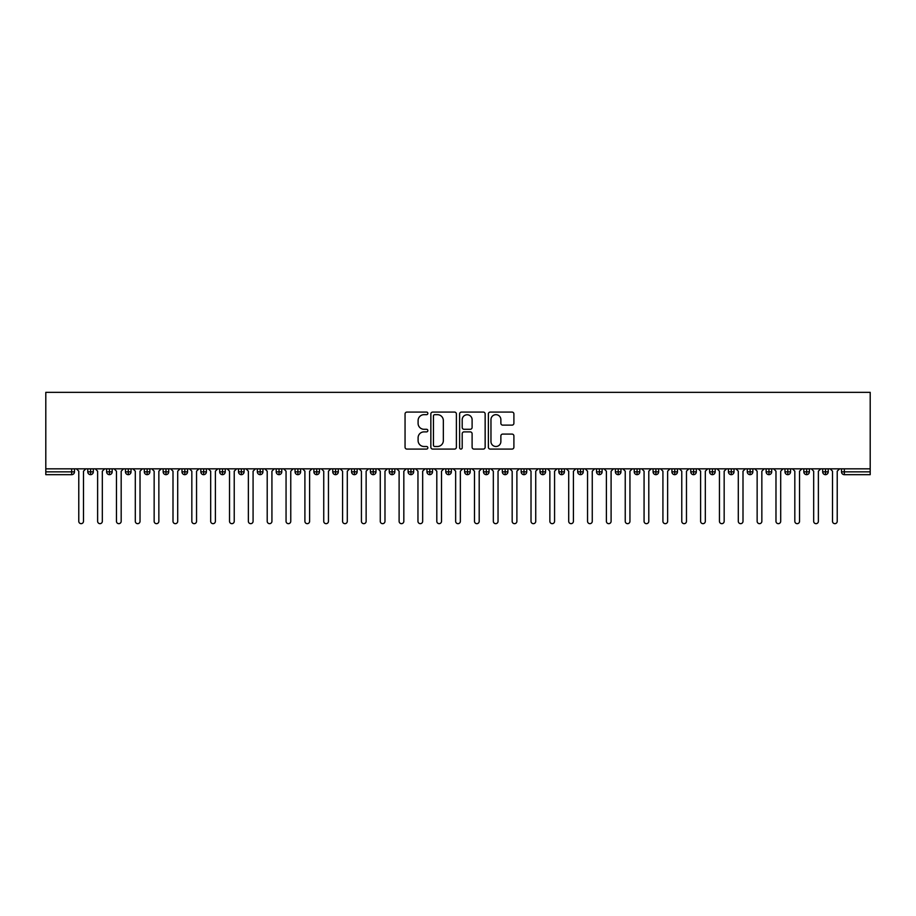 <?xml version="1.0" encoding="UTF-8"?>
<svg xmlns="http://www.w3.org/2000/svg" width="916" height="916" viewBox="0 0 916 916"><rect width="100%" height="100%" fill="white"/><g stroke="black" fill="none" stroke-linecap="round" stroke-linejoin="round"><path stroke-width="1.37" d="M427.852 413.379A1.294 1.294 0 0 0 426.558 412.085L406.91 412.085A1.855 1.855 0 0 0 405.055 413.94L405.055 447.226A1.855 1.855 0 0 0 406.91 449.08L426.558 449.08A1.294 1.294 0 0 0 427.852 447.787A1.294 1.294 0 0 0 426.558 446.493L424.016 446.493A5.92 5.92 0 0 1 418.097 440.573L418.097 437.791A5.92 5.92 0 0 1 424.016 431.883L426.558 431.883A1.294 1.294 0 0 0 427.852 430.577A1.294 1.294 0 0 0 426.558 429.283L424.016 429.283A5.92 5.92 0 0 1 418.097 423.364L418.097 420.593A5.92 5.92 0 0 1 424.016 414.673L426.558 414.673A1.294 1.294 0 0 0 427.852 413.379M512.055 425.127A1.855 1.855 0 0 0 513.899 423.272L513.899 413.94A1.855 1.855 0 0 0 512.055 412.085L490.232 412.085A1.855 1.855 0 0 0 488.377 413.94L488.377 447.226A1.855 1.855 0 0 0 490.232 449.08L512.055 449.08A1.855 1.855 0 0 0 513.899 447.226L513.899 435.947A1.855 1.855 0 0 0 512.055 434.092L502.712 434.092A1.855 1.855 0 0 0 500.869 435.947L500.869 441.546A4.946 4.946 0 0 1 495.922 446.493A4.946 4.946 0 0 1 490.965 441.546L490.965 419.62A4.946 4.946 0 0 1 495.922 414.673A4.946 4.946 0 0 1 500.869 419.62L500.869 423.272A1.855 1.855 0 0 0 502.712 425.127L512.055 425.127M45.8 468.832L45.8 392.334L870.2 392.334L870.2 468.832L45.8 468.832L45.8 471.855L71.666 471.855L71.666 468.832M456.386 413.94A1.855 1.855 0 0 0 454.531 412.085L432.707 412.085A1.855 1.855 0 0 0 430.852 413.94L430.852 447.226A1.855 1.855 0 0 0 432.707 449.08L454.531 449.08A1.855 1.855 0 0 0 456.386 447.226L456.386 413.94M461.469 412.085L483.293 412.085A1.855 1.855 0 0 1 485.148 413.94L485.148 447.226A1.855 1.855 0 0 1 483.293 449.08L473.95 449.08A1.855 1.855 0 0 1 472.106 447.226L472.106 433.726A1.855 1.855 0 0 0 470.252 431.883L464.057 431.883A1.855 1.855 0 0 0 462.202 433.726L462.202 447.787A1.294 1.294 0 0 1 460.908 449.08A1.294 1.294 0 0 1 459.614 447.787L459.614 413.94A1.855 1.855 0 0 1 461.469 412.085M74.494 471.855L71.666 471.855L71.666 474.671A2.828 2.828 0 0 0 74.494 471.855L74.494 468.832L74.494 471.855A2.828 2.828 0 0 1 71.666 474.671L45.8 474.671L45.8 471.855M870.2 468.832L870.2 474.671L844.334 474.671A2.828 2.828 0 0 1 841.506 471.855L841.506 468.832M90.604 468.832L90.604 474.671A2.828 2.828 0 0 1 87.776 471.855L87.776 468.832L87.776 471.855A2.828 2.828 0 0 0 90.604 474.671A2.828 2.828 0 0 0 93.329 471.855L93.329 468.832M109.439 468.832L109.439 474.671A2.828 2.828 0 0 1 106.622 471.855L106.622 468.832L106.622 471.855A2.828 2.828 0 0 0 109.439 474.671A2.828 2.828 0 0 0 112.176 471.855L112.176 468.832M128.286 468.832L128.286 474.671A2.828 2.828 0 0 1 125.458 471.855L125.458 468.832L125.458 471.855A2.828 2.828 0 0 0 128.286 474.671A2.828 2.828 0 0 0 131.022 471.855L131.022 468.832M147.132 468.832L147.132 474.671A2.828 2.828 0 0 1 144.304 471.855L144.304 468.832L144.304 471.855A2.828 2.828 0 0 0 147.132 474.671A2.828 2.828 0 0 0 149.858 471.855L149.858 468.832M165.979 468.832L165.979 474.671A2.828 2.828 0 0 1 163.151 471.855L163.151 468.832L163.151 471.855A2.828 2.828 0 0 0 165.979 474.671A2.828 2.828 0 0 0 168.704 471.855L168.704 468.832M184.814 468.832L184.814 474.671A2.828 2.828 0 0 1 181.986 471.855L181.986 468.832L181.986 471.855A2.828 2.828 0 0 0 184.814 474.671A2.828 2.828 0 0 0 187.551 471.855L187.551 468.832M203.661 468.832L203.661 474.671A2.828 2.828 0 0 1 200.833 471.855L200.833 468.832L200.833 471.855A2.828 2.828 0 0 0 203.661 474.671A2.828 2.828 0 0 0 206.398 471.855L206.398 468.832M222.508 468.832L222.508 474.671A2.828 2.828 0 0 1 219.68 471.855L219.68 468.832L219.68 471.855A2.828 2.828 0 0 0 222.508 474.671A2.828 2.828 0 0 0 225.233 471.855L225.233 468.832M241.343 468.832L241.343 474.671A2.828 2.828 0 0 1 238.526 471.855A2.828 2.828 0 0 0 241.343 474.671A2.828 2.828 0 0 1 238.526 471.855L238.526 468.832M244.08 468.832L244.08 471.855A2.828 2.828 0 0 1 241.343 474.671A2.828 2.828 0 0 0 244.08 471.855L238.526 471.855M260.19 468.832L260.19 474.671A2.828 2.828 0 0 1 257.362 471.855L257.362 468.832L257.362 471.855A2.828 2.828 0 0 0 260.19 474.671A2.828 2.828 0 0 0 262.926 471.855L262.926 468.832M279.036 468.832L279.036 474.671A2.828 2.828 0 0 1 276.208 471.855L276.208 468.832L276.208 471.855A2.828 2.828 0 0 0 279.036 474.671A2.828 2.828 0 0 0 281.762 471.855L281.762 468.832M297.883 468.832L297.883 474.671A2.828 2.828 0 0 1 295.055 471.855L295.055 468.832L295.055 471.855A2.828 2.828 0 0 0 297.883 474.671A2.828 2.828 0 0 0 300.608 471.855L300.608 468.832M316.718 468.832L316.718 474.671A2.828 2.828 0 0 1 313.89 471.855A2.828 2.828 0 0 0 316.718 474.671A2.828 2.828 0 0 1 313.89 471.855L313.89 468.832M319.455 468.832L319.455 471.855A2.828 2.828 0 0 1 316.718 474.671A2.828 2.828 0 0 0 319.455 471.855L313.89 471.855M335.565 474.671A2.828 2.828 0 0 1 332.737 471.855L332.737 468.832L332.737 471.855A2.828 2.828 0 0 0 335.565 474.671A2.828 2.828 0 0 0 338.302 471.855L338.302 468.832L338.302 471.855A2.828 2.828 0 0 1 335.565 474.671L335.565 471.855L338.302 471.855M354.412 468.832L354.412 474.671A2.828 2.828 0 0 1 351.584 471.855L351.584 468.832L351.584 471.855A2.828 2.828 0 0 0 354.412 474.671A2.828 2.828 0 0 0 357.137 471.855L357.137 468.832M373.247 468.832L373.247 474.671A2.828 2.828 0 0 1 370.43 471.855L370.43 468.832L370.43 471.855A2.828 2.828 0 0 0 373.247 474.671A2.828 2.828 0 0 0 375.984 471.855L375.984 468.832M392.094 468.832L392.094 471.855L389.266 471.855L389.266 468.832L389.266 471.855A2.828 2.828 0 0 0 392.094 474.671A2.828 2.828 0 0 0 394.83 471.855L394.83 468.832L394.83 471.855A2.828 2.828 0 0 1 392.094 474.671A2.828 2.828 0 0 1 389.266 471.855A2.828 2.828 0 0 0 392.094 474.671L392.094 471.855L394.83 471.855M410.94 468.832L410.94 474.671A2.828 2.828 0 0 1 408.112 471.855L408.112 468.832L408.112 471.855A2.828 2.828 0 0 0 410.94 474.671A2.828 2.828 0 0 0 413.666 471.855L413.666 468.832M429.787 468.832L429.787 474.671A2.828 2.828 0 0 1 426.959 471.855L426.959 468.832L426.959 471.855A2.828 2.828 0 0 0 429.787 474.671A2.828 2.828 0 0 0 432.512 471.855L432.512 468.832M448.622 468.832L448.622 474.671A2.828 2.828 0 0 1 445.794 471.855L445.794 468.832L445.794 471.855A2.828 2.828 0 0 0 448.622 474.671A2.828 2.828 0 0 0 451.359 471.855L451.359 468.832M467.469 468.832L467.469 474.671A2.828 2.828 0 0 1 464.641 471.855L464.641 468.832M470.206 468.832L470.206 471.855A2.828 2.828 0 0 1 467.469 474.671A2.828 2.828 0 0 0 470.206 471.855L464.641 471.855A2.828 2.828 0 0 0 467.469 474.671M486.316 468.832L486.316 474.671A2.828 2.828 0 0 1 483.488 471.855L483.488 468.832L483.488 471.855A2.828 2.828 0 0 0 486.316 474.671A2.828 2.828 0 0 0 489.041 471.855L489.041 468.832M505.151 468.832L505.151 474.671A2.828 2.828 0 0 1 502.334 471.855L502.334 468.832M507.888 468.832L507.888 471.855A2.828 2.828 0 0 1 505.151 474.671A2.828 2.828 0 0 0 507.888 471.855L502.334 471.855A2.828 2.828 0 0 0 505.151 474.671M523.998 468.832L523.998 474.671A2.828 2.828 0 0 1 521.17 471.855L521.17 468.832M526.734 468.832L526.734 471.855A2.828 2.828 0 0 1 523.998 474.671A2.828 2.828 0 0 0 526.734 471.855L521.17 471.855A2.828 2.828 0 0 0 523.998 474.671M542.845 468.832L542.845 474.671A2.828 2.828 0 0 1 540.016 471.855A2.828 2.828 0 0 0 542.845 474.671A2.828 2.828 0 0 1 540.016 471.855L540.016 468.832M545.57 468.832L545.57 471.855L545.57 468.832M561.691 468.832L561.691 474.671A2.828 2.828 0 0 1 558.863 471.855L558.863 468.832M564.416 468.832L564.416 471.855A2.828 2.828 0 0 1 561.691 474.671A2.828 2.828 0 0 0 564.416 471.855L558.863 471.855A2.828 2.828 0 0 0 561.691 474.671M580.526 468.832L580.526 474.671A2.828 2.828 0 0 1 577.698 471.855L577.698 468.832M583.263 468.832L583.263 471.855A2.828 2.828 0 0 1 580.526 474.671A2.828 2.828 0 0 0 583.263 471.855L577.698 471.855A2.828 2.828 0 0 0 580.526 474.671M599.373 468.832L599.373 474.671A2.828 2.828 0 0 1 596.545 471.855L596.545 468.832M602.11 468.832L602.11 471.855A2.828 2.828 0 0 1 599.373 474.671A2.828 2.828 0 0 0 602.11 471.855L596.545 471.855A2.828 2.828 0 0 0 599.373 474.671M618.22 468.832L618.22 474.671A2.828 2.828 0 0 1 615.392 471.855L615.392 468.832M620.945 468.832L620.945 471.855A2.828 2.828 0 0 1 618.22 474.671A2.828 2.828 0 0 0 620.945 471.855L615.392 471.855A2.828 2.828 0 0 0 618.22 474.671M637.055 468.832L637.055 474.671A2.828 2.828 0 0 1 634.238 471.855L634.238 468.832M639.792 468.832L639.792 471.855L639.792 468.832M655.902 468.832L655.902 474.671A2.828 2.828 0 0 1 653.074 471.855L653.074 468.832M658.638 468.832L658.638 471.855A2.828 2.828 0 0 1 655.902 474.671A2.828 2.828 0 0 0 658.638 471.855L653.074 471.855A2.828 2.828 0 0 0 655.902 474.671M674.748 468.832L674.748 474.671A2.828 2.828 0 0 1 671.92 471.855L671.92 468.832L671.92 471.855A2.828 2.828 0 0 0 674.748 474.671A2.828 2.828 0 0 0 677.474 471.855L677.474 468.832M693.595 468.832L693.595 474.671A2.828 2.828 0 0 1 690.767 471.855L690.767 468.832M696.32 468.832L696.32 471.855L696.32 468.832M712.43 468.832L712.43 474.671A2.828 2.828 0 0 1 709.602 471.855A2.828 2.828 0 0 0 712.43 474.671A2.828 2.828 0 0 1 709.602 471.855L709.602 468.832M715.167 468.832L715.167 471.855L715.167 468.832M731.277 468.832L731.277 474.671A2.828 2.828 0 0 1 728.449 471.855L728.449 468.832L728.449 471.855A2.828 2.828 0 0 0 731.277 474.671A2.828 2.828 0 0 0 734.014 471.855L734.014 468.832M750.124 468.832L750.124 474.671A2.828 2.828 0 0 1 747.296 471.855A2.828 2.828 0 0 0 750.124 474.671A2.828 2.828 0 0 1 747.296 471.855L747.296 468.832M752.849 468.832L752.849 471.855A2.828 2.828 0 0 1 750.124 474.671A2.828 2.828 0 0 0 752.849 471.855L747.296 471.855M768.959 468.832L768.959 474.671A2.828 2.828 0 0 1 766.142 471.855L766.142 468.832L766.142 471.855A2.828 2.828 0 0 0 768.959 474.671A2.828 2.828 0 0 0 771.696 471.855L771.696 468.832M787.806 468.832L787.806 474.671A2.828 2.828 0 0 1 784.978 471.855L784.978 468.832M790.542 468.832L790.542 471.855L790.542 468.832M806.653 468.832L806.653 474.671A2.828 2.828 0 0 1 803.824 471.855A2.828 2.828 0 0 0 806.653 474.671A2.828 2.828 0 0 1 803.824 471.855L803.824 468.832M809.378 468.832L809.378 471.855L809.378 468.832M825.499 468.832L825.499 474.671A2.828 2.828 0 0 1 822.671 471.855L822.671 468.832M828.224 468.832L828.224 471.855L828.224 468.832M335.565 468.832L335.565 471.855L332.737 471.855M542.845 474.671A2.828 2.828 0 0 0 545.57 471.855A2.828 2.828 0 0 1 542.845 474.671M637.055 474.671A2.828 2.828 0 0 0 639.792 471.855A2.828 2.828 0 0 1 637.055 474.671A2.828 2.828 0 0 1 634.238 471.855L639.792 471.855M693.595 474.671A2.828 2.828 0 0 0 696.32 471.855A2.828 2.828 0 0 1 693.595 474.671A2.828 2.828 0 0 1 690.767 471.855L696.32 471.855M712.43 474.671A2.828 2.828 0 0 0 715.167 471.855A2.828 2.828 0 0 1 712.43 474.671M787.806 474.671A2.828 2.828 0 0 0 790.542 471.855A2.828 2.828 0 0 1 787.806 474.671A2.828 2.828 0 0 1 784.978 471.855L790.542 471.855M806.653 474.671A2.828 2.828 0 0 0 809.378 471.855A2.828 2.828 0 0 1 806.653 474.671M825.499 474.671A2.828 2.828 0 0 0 828.224 471.855A2.828 2.828 0 0 1 825.499 474.671A2.828 2.828 0 0 1 822.671 471.855L828.224 471.855M434.745 414.673A1.294 1.294 0 0 0 433.451 415.967L433.451 445.199A1.294 1.294 0 0 0 434.745 446.493L437.424 446.493A5.92 5.92 0 0 0 443.344 440.573L443.344 420.593A5.92 5.92 0 0 0 437.424 414.673L434.745 414.673M472.106 419.711A4.946 4.946 0 0 0 467.16 414.765A4.946 4.946 0 0 0 462.202 419.711L462.202 427.44A1.855 1.855 0 0 0 464.057 429.283L470.252 429.283A1.855 1.855 0 0 0 472.106 427.44L472.106 419.711M78.776 521.318L78.776 471.19L78.776 521.318A2.359 2.359 0 0 0 81.135 523.666A2.359 2.359 0 0 0 83.482 521.318L83.482 471.19L83.482 521.318M85.841 468.832L83.482 471.19M78.776 471.19L76.417 468.832M97.623 521.318L97.623 471.19L97.623 521.318A2.359 2.359 0 0 0 99.97 523.666A2.359 2.359 0 0 0 102.329 521.318L102.329 471.19L102.329 521.318M116.458 521.318L116.458 471.19L116.458 521.318A2.359 2.359 0 0 0 118.817 523.666A2.359 2.359 0 0 0 121.175 521.318L121.175 471.19L121.175 521.318M135.305 521.318L135.305 471.19L135.305 521.318A2.359 2.359 0 0 0 137.663 523.666A2.359 2.359 0 0 0 140.022 521.318L140.022 471.19L140.022 521.318M154.151 521.318L154.151 471.19L154.151 521.318A2.359 2.359 0 0 0 156.51 523.666A2.359 2.359 0 0 0 158.857 521.318L158.857 471.19L158.857 521.318M104.687 468.832L102.329 471.19M97.623 471.19L95.264 468.832M123.534 468.832L121.175 471.19M116.458 471.19L114.111 468.832M142.369 468.832L140.022 471.19M135.305 471.19L132.946 468.832M161.216 468.832L158.857 471.19M154.151 471.19L151.793 468.832M172.998 521.318L172.998 471.19L172.998 521.318A2.359 2.359 0 0 0 175.345 523.666A2.359 2.359 0 0 0 177.704 521.318L177.704 471.19L177.704 521.318M180.063 468.832L177.704 471.19M172.998 471.19L170.639 468.832M191.833 521.318L191.833 471.19L191.833 521.318A2.359 2.359 0 0 0 194.192 523.666A2.359 2.359 0 0 0 196.551 521.318L196.551 471.19L196.551 521.318M210.68 521.318L210.68 471.19L210.68 521.318A2.359 2.359 0 0 0 213.039 523.666A2.359 2.359 0 0 0 215.386 521.318L215.386 471.19L215.386 521.318M229.527 521.318L229.527 471.19L229.527 521.318A2.359 2.359 0 0 0 231.874 523.666A2.359 2.359 0 0 0 234.233 521.318L234.233 471.19L234.233 521.318M248.362 521.318L248.362 471.19L248.362 521.318A2.359 2.359 0 0 0 250.721 523.666A2.359 2.359 0 0 0 253.079 521.318L253.079 471.19L253.079 521.318M198.898 468.832L196.551 471.19M191.833 471.19L189.486 468.832M217.745 468.832L215.386 471.19M210.68 471.19L208.321 468.832M236.591 468.832L234.233 471.19M229.527 471.19L227.168 468.832M255.438 468.832L253.079 471.19M248.362 471.19L246.015 468.832M267.209 521.318L267.209 471.19L267.209 521.318A2.359 2.359 0 0 0 269.567 523.666A2.359 2.359 0 0 0 271.926 521.318L271.926 471.19L271.926 521.318M286.055 521.318L286.055 471.19L286.055 521.318A2.359 2.359 0 0 0 288.414 523.666A2.359 2.359 0 0 0 290.761 521.318L290.761 471.19L290.761 521.318M304.902 521.318L304.902 471.19L304.902 521.318A2.359 2.359 0 0 0 307.249 523.666A2.359 2.359 0 0 0 309.608 521.318L309.608 471.19L309.608 521.318M323.737 521.318L323.737 471.19L323.737 521.318A2.359 2.359 0 0 0 326.096 523.666A2.359 2.359 0 0 0 328.455 521.318L328.455 471.19L328.455 521.318M342.584 521.318L342.584 471.19L342.584 521.318A2.359 2.359 0 0 0 344.943 523.666A2.359 2.359 0 0 0 347.29 521.318L347.29 471.19L347.29 521.318M274.273 468.832L271.926 471.19M267.209 471.19L264.85 468.832M293.12 468.832L290.761 471.19M286.055 471.19L283.697 468.832M311.967 468.832L309.608 471.19M304.902 471.19L302.543 468.832M330.802 468.832L328.455 471.19M323.737 471.19L321.39 468.832M349.649 468.832L347.29 471.19M342.584 471.19L340.225 468.832M361.431 521.318L361.431 471.19L361.431 521.318A2.359 2.359 0 0 0 363.778 523.666A2.359 2.359 0 0 0 366.137 521.318L366.137 471.19L366.137 521.318M368.495 468.832L366.137 471.19M361.431 471.19L359.072 468.832M380.266 521.318L380.266 471.19L380.266 521.318A2.359 2.359 0 0 0 382.625 523.666A2.359 2.359 0 0 0 384.983 521.318L384.983 471.19L384.983 521.318M387.342 468.832L384.983 471.19M380.266 471.19L377.919 468.832M399.113 521.318L399.113 471.19L399.113 521.318A2.359 2.359 0 0 0 401.471 523.666A2.359 2.359 0 0 0 403.83 521.318L403.83 471.19L403.83 521.318M406.177 468.832L403.83 471.19M399.113 471.19L396.754 468.832M417.959 521.318L417.959 471.19L417.959 521.318A2.359 2.359 0 0 0 420.318 523.666A2.359 2.359 0 0 0 422.665 521.318L422.665 471.19L422.665 521.318M425.024 468.832L422.665 471.19M417.959 471.19L415.601 468.832M436.806 521.318L436.806 471.19L436.806 521.318A2.359 2.359 0 0 0 439.153 523.666A2.359 2.359 0 0 0 441.512 521.318L441.512 471.19L441.512 521.318M443.871 468.832L441.512 471.19M436.806 471.19L434.447 468.832M455.641 521.318L455.641 471.19L455.641 521.318A2.359 2.359 0 0 0 458 523.666A2.359 2.359 0 0 0 460.359 521.318L460.359 471.19L460.359 521.318M462.706 468.832L460.359 471.19M455.641 471.19L453.294 468.832M474.488 521.318L474.488 471.19L474.488 521.318A2.359 2.359 0 0 0 476.847 523.666A2.359 2.359 0 0 0 479.194 521.318L479.194 471.19L479.194 521.318M481.553 468.832L479.194 471.19M474.488 471.19L472.129 468.832M493.335 521.318L493.335 471.19L493.335 521.318A2.359 2.359 0 0 0 495.682 523.666A2.359 2.359 0 0 0 498.041 521.318L498.041 471.19L498.041 521.318M500.399 468.832L498.041 471.19M493.335 471.19L490.976 468.832M512.17 521.318L512.17 471.19L512.17 521.318A2.359 2.359 0 0 0 514.529 523.666A2.359 2.359 0 0 0 516.887 521.318L516.887 471.19L516.887 521.318M519.246 468.832L516.887 471.19M512.17 471.19L509.823 468.832M531.017 521.318L531.017 471.19L531.017 521.318A2.359 2.359 0 0 0 533.375 523.666A2.359 2.359 0 0 0 535.734 521.318L535.734 471.19L535.734 521.318M538.081 468.832L535.734 471.19M531.017 471.19L528.658 468.832M549.863 521.318L549.863 471.19L549.863 521.318A2.359 2.359 0 0 0 552.222 523.666A2.359 2.359 0 0 0 554.569 521.318L554.569 471.19L554.569 521.318M556.928 468.832L554.569 471.19M549.863 471.19L547.505 468.832M568.71 521.318L568.71 471.19L568.71 521.318A2.359 2.359 0 0 0 571.057 523.666A2.359 2.359 0 0 0 573.416 521.318L573.416 471.19L573.416 521.318M575.775 468.832L573.416 471.19M568.71 471.19L566.351 468.832M587.545 521.318L587.545 471.19L587.545 521.318A2.359 2.359 0 0 0 589.904 523.666A2.359 2.359 0 0 0 592.263 521.318L592.263 471.19L592.263 521.318M594.61 468.832L592.263 471.19M587.545 471.19L585.198 468.832M606.392 521.318L606.392 471.19L606.392 521.318A2.359 2.359 0 0 0 608.751 523.666A2.359 2.359 0 0 0 611.098 521.318L611.098 471.19L611.098 521.318M613.457 468.832L611.098 471.19M606.392 471.19L604.033 468.832M625.239 521.318L625.239 471.19L625.239 521.318A2.359 2.359 0 0 0 627.586 523.666A2.359 2.359 0 0 0 629.945 521.318L629.945 471.19L629.945 521.318M632.303 468.832L629.945 471.19M625.239 471.19L622.88 468.832M644.074 521.318L644.074 471.19L644.074 521.318A2.359 2.359 0 0 0 646.433 523.666A2.359 2.359 0 0 0 648.791 521.318L648.791 471.19L648.791 521.318M651.15 468.832L648.791 471.19M644.074 471.19L641.727 468.832M662.921 521.318L662.921 471.19L662.921 521.318A2.359 2.359 0 0 0 665.279 523.666A2.359 2.359 0 0 0 667.638 521.318L667.638 471.19L667.638 521.318M669.985 468.832L667.638 471.19M662.921 471.19L660.562 468.832M681.767 521.318L681.767 471.19L681.767 521.318A2.359 2.359 0 0 0 684.126 523.666A2.359 2.359 0 0 0 686.473 521.318L686.473 471.19L686.473 521.318M688.832 468.832L686.473 471.19M681.767 471.19L679.409 468.832M700.614 521.318L700.614 471.19L700.614 521.318A2.359 2.359 0 0 0 702.961 523.666A2.359 2.359 0 0 0 705.32 521.318L705.32 471.19L705.32 521.318M707.679 468.832L705.32 471.19M700.614 471.19L698.255 468.832M719.449 521.318L719.449 471.19L719.449 521.318A2.359 2.359 0 0 0 721.808 523.666A2.359 2.359 0 0 0 724.167 521.318L724.167 471.19L724.167 521.318M726.514 468.832L724.167 471.19M719.449 471.19L717.102 468.832M738.296 521.318L738.296 471.19L738.296 521.318A2.359 2.359 0 0 0 740.655 523.666A2.359 2.359 0 0 0 743.002 521.318L743.002 471.19L743.002 521.318M745.361 468.832L743.002 471.19M738.296 471.19L735.937 468.832M757.143 521.318L757.143 471.19L757.143 521.318A2.359 2.359 0 0 0 759.49 523.666A2.359 2.359 0 0 0 761.849 521.318L761.849 471.19L761.849 521.318M764.207 468.832L761.849 471.19M757.143 471.19L754.784 468.832M775.978 521.318L775.978 471.19L775.978 521.318A2.359 2.359 0 0 0 778.337 523.666A2.359 2.359 0 0 0 780.695 521.318L780.695 471.19L780.695 521.318M783.054 468.832L780.695 471.19M775.978 471.19L773.631 468.832M794.825 521.318L794.825 471.19L794.825 521.318A2.359 2.359 0 0 0 797.183 523.666A2.359 2.359 0 0 0 799.542 521.318L799.542 471.19L799.542 521.318M801.889 468.832L799.542 471.19M794.825 471.19L792.466 468.832M813.671 521.318L813.671 471.19L813.671 521.318A2.359 2.359 0 0 0 816.03 523.666A2.359 2.359 0 0 0 818.377 521.318L818.377 471.19L818.377 521.318M820.736 468.832L818.377 471.19M813.671 471.19L811.313 468.832M832.518 521.318L832.518 471.19L832.518 521.318A2.359 2.359 0 0 0 834.865 523.666A2.359 2.359 0 0 0 837.224 521.318L837.224 471.19L837.224 521.318M839.583 468.832L837.224 471.19M832.518 471.19L830.159 468.832M844.334 468.832L844.334 471.855L870.2 471.855M844.334 471.855L844.334 474.671A2.828 2.828 0 0 1 841.506 471.855L844.334 471.855M87.776 471.855A2.828 2.828 0 0 0 90.604 474.671A2.828 2.828 0 0 0 93.329 471.855L87.776 471.855M106.622 471.855A2.828 2.828 0 0 0 109.439 474.671A2.828 2.828 0 0 0 112.176 471.855L106.622 471.855M125.458 471.855A2.828 2.828 0 0 0 128.286 474.671A2.828 2.828 0 0 0 131.022 471.855L125.458 471.855M144.304 471.855A2.828 2.828 0 0 0 147.132 474.671A2.828 2.828 0 0 0 149.858 471.855L144.304 471.855M163.151 471.855A2.828 2.828 0 0 0 165.979 474.671A2.828 2.828 0 0 0 168.704 471.855L163.151 471.855M181.986 471.855A2.828 2.828 0 0 0 184.814 474.671A2.828 2.828 0 0 0 187.551 471.855L181.986 471.855M200.833 471.855A2.828 2.828 0 0 0 203.661 474.671A2.828 2.828 0 0 0 206.398 471.855L200.833 471.855M219.68 471.855A2.828 2.828 0 0 0 222.508 474.671A2.828 2.828 0 0 0 225.233 471.855L219.68 471.855M257.362 471.855A2.828 2.828 0 0 0 260.19 474.671A2.828 2.828 0 0 0 262.926 471.855L257.362 471.855M276.208 471.855A2.828 2.828 0 0 0 279.036 474.671A2.828 2.828 0 0 0 281.762 471.855L276.208 471.855M295.055 471.855A2.828 2.828 0 0 0 297.883 474.671A2.828 2.828 0 0 0 300.608 471.855L295.055 471.855M351.584 471.855L357.137 471.855A2.828 2.828 0 0 1 354.412 474.671M370.43 471.855A2.828 2.828 0 0 0 373.247 474.671A2.828 2.828 0 0 0 375.984 471.855L370.43 471.855M408.112 471.855L413.666 471.855A2.828 2.828 0 0 1 410.94 474.671M426.959 471.855A2.828 2.828 0 0 0 429.787 474.671A2.828 2.828 0 0 0 432.512 471.855L426.959 471.855M445.794 471.855L451.359 471.855A2.828 2.828 0 0 1 448.622 474.671M483.488 471.855L489.041 471.855A2.828 2.828 0 0 1 486.316 474.671M540.016 471.855L545.57 471.855M671.92 471.855L677.474 471.855A2.828 2.828 0 0 1 674.748 474.671M709.602 471.855L715.167 471.855M728.449 471.855A2.828 2.828 0 0 0 731.277 474.671A2.828 2.828 0 0 0 734.014 471.855L728.449 471.855M766.142 471.855L771.696 471.855A2.828 2.828 0 0 1 768.959 474.671M803.824 471.855L809.378 471.855"/></g></svg>
